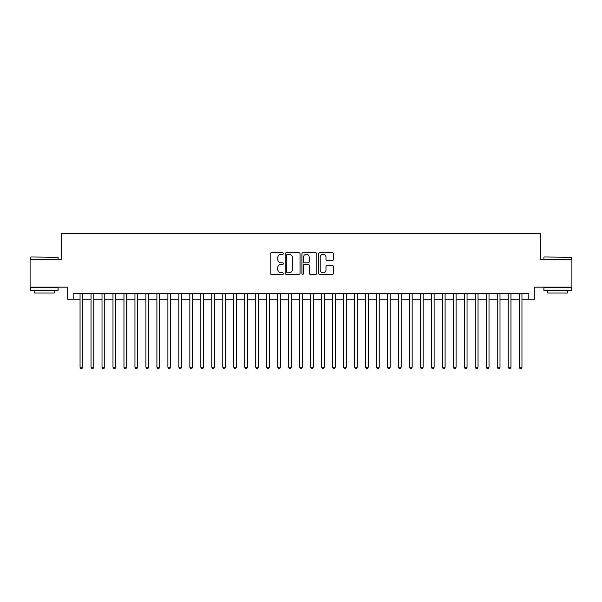 <?xml version="1.0" encoding="UTF-8"?>
<svg xmlns="http://www.w3.org/2000/svg" width="602" height="602" viewBox="0 0 602 602"><rect width="100%" height="100%" fill="white"/><g stroke="black" fill="none" stroke-linecap="round" stroke-linejoin="round"><path stroke-width="0.9" d="M283.437 253.54A0.752 0.752 0 0 0 282.677 252.787L271.231 252.787A1.076 1.076 0 0 0 270.155 253.863L270.155 273.263A1.076 1.076 0 0 0 271.231 274.339L282.677 274.339A0.752 0.752 0 0 0 283.437 273.586A0.752 0.752 0 0 0 282.677 272.834L281.202 272.834A3.446 3.446 0 0 1 277.748 269.38L277.748 267.762A3.446 3.446 0 0 1 281.202 264.316L282.677 264.316A0.752 0.752 0 0 0 283.437 263.563A0.752 0.752 0 0 0 282.677 262.811L281.202 262.811A3.446 3.446 0 0 1 277.748 259.357L277.748 257.746A3.446 3.446 0 0 1 281.202 254.292L282.677 254.292A0.752 0.752 0 0 0 283.437 253.54M332.492 260.38A1.076 1.076 0 0 0 333.568 259.304L333.568 253.863A1.076 1.076 0 0 0 332.492 252.787L319.775 252.787A1.076 1.076 0 0 0 318.699 253.863L318.699 273.263A1.076 1.076 0 0 0 319.775 274.339L332.492 274.339A1.076 1.076 0 0 0 333.568 273.263L333.568 266.686A1.076 1.076 0 0 0 332.492 265.61L327.052 265.61A1.076 1.076 0 0 0 325.975 266.686L325.975 269.944A2.882 2.882 0 0 1 323.093 272.834A2.882 2.882 0 0 1 320.211 269.944L320.211 257.174A2.882 2.882 0 0 1 323.093 254.292A2.882 2.882 0 0 1 325.975 257.174L325.975 259.304A1.076 1.076 0 0 0 327.052 260.38L332.492 260.38M73.188 299.247L73.188 293.753L528.812 293.753L528.812 299.247L534.298 299.247L534.298 287.169L571.9 287.169L571.9 259.718L540.333 259.718L540.333 233.373L61.667 233.373L61.667 259.718L30.1 259.718L30.1 287.169L67.702 287.169L67.702 299.247L80.051 299.247M300.059 253.863A1.076 1.076 0 0 0 298.976 252.787L286.266 252.787A1.076 1.076 0 0 0 285.182 253.863L285.182 273.263A1.076 1.076 0 0 0 286.266 274.339L298.976 274.339A1.076 1.076 0 0 0 300.059 273.263L300.059 253.863M303.024 252.787L315.734 252.787A1.076 1.076 0 0 1 316.818 253.863L316.818 273.263A1.076 1.076 0 0 1 315.734 274.339L310.293 274.339A1.076 1.076 0 0 1 309.217 273.263L309.217 265.392A1.076 1.076 0 0 0 308.141 264.316L304.529 264.316A1.076 1.076 0 0 0 303.453 265.392L303.453 273.586A0.752 0.752 0 0 1 302.701 274.339A0.752 0.752 0 0 1 301.941 273.586L301.941 253.863A1.076 1.076 0 0 1 303.024 252.787M82.798 299.247L91.03 299.247M93.777 299.247L102.009 299.247M104.756 299.247L112.988 299.247M115.734 299.247L123.967 299.247M126.713 299.247L134.946 299.247M137.692 299.247L145.925 299.247M148.671 299.247L156.904 299.247M159.65 299.247L167.883 299.247M170.629 299.247L178.862 299.247M181.608 299.247L189.841 299.247M192.587 299.247L200.82 299.247M203.566 299.247L211.799 299.247M214.545 299.247L222.778 299.247M225.524 299.247L233.757 299.247M236.503 299.247L244.736 299.247M247.482 299.247L255.715 299.247M258.461 299.247L266.694 299.247M269.433 299.247L277.672 299.247M280.412 299.247L288.651 299.247M291.391 299.247L299.63 299.247M302.37 299.247L310.609 299.247M313.349 299.247L321.588 299.247M324.327 299.247L332.567 299.247M335.306 299.247L343.539 299.247M346.285 299.247L354.518 299.247M357.264 299.247L365.497 299.247M368.243 299.247L376.476 299.247M379.222 299.247L387.455 299.247M390.201 299.247L398.434 299.247M401.18 299.247L409.413 299.247M412.159 299.247L420.392 299.247M423.138 299.247L431.371 299.247M434.117 299.247L442.35 299.247M445.096 299.247L453.329 299.247M456.075 299.247L464.308 299.247M467.054 299.247L475.287 299.247M478.033 299.247L486.265 299.247M489.012 299.247L497.244 299.247M499.991 299.247L508.223 299.247M510.97 299.247L519.202 299.247M521.949 299.247L528.812 299.247M287.447 254.292A0.752 0.752 0 0 0 286.695 255.052L286.695 272.074A0.752 0.752 0 0 0 287.447 272.834L289.013 272.834A3.446 3.446 0 0 0 292.459 269.38L292.459 257.746A3.446 3.446 0 0 0 289.013 254.292L287.447 254.292M309.217 257.235A2.882 2.882 0 0 0 306.335 254.353A2.882 2.882 0 0 0 303.453 257.235L303.453 261.727A1.076 1.076 0 0 0 304.529 262.811L308.141 262.811A1.076 1.076 0 0 0 309.217 261.727L309.217 257.235M82.798 293.753L82.798 367.205L80.051 367.205L80.051 293.753M82.798 367.205L81.977 368.627L80.879 368.627L80.051 367.205M30.98 256.979L58.093 257.302L30.98 256.979M44.375 290.457L30.649 290.457L30.649 287.718L58.093 287.718L58.093 290.457L44.375 290.457M54.255 290.457L54.255 292.986L34.495 292.986L34.495 290.457M544.231 256.979L571.351 257.302L544.231 256.979M557.625 290.457L543.907 290.457L543.907 287.718L571.351 287.718L571.351 290.457L557.625 290.457M567.505 290.457L567.505 292.986L547.745 292.986L547.745 290.457M93.777 293.753L93.777 367.205L91.03 367.205L91.03 293.753M93.777 367.205L92.956 368.627L91.858 368.627L91.03 367.205M104.756 293.753L104.756 367.205L102.009 367.205L102.009 293.753M104.756 367.205L103.935 368.627L102.837 368.627L102.009 367.205M115.734 293.753L115.734 367.205L112.988 367.205L112.988 293.753M115.734 367.205L114.914 368.627L113.816 368.627L112.988 367.205M126.713 293.753L126.713 367.205L123.967 367.205L123.967 293.753M126.713 367.205L125.886 368.627L124.795 368.627L123.967 367.205M137.692 293.753L137.692 367.205L134.946 367.205L134.946 293.753M137.692 367.205L136.865 368.627L135.774 368.627L134.946 367.205M148.671 293.753L148.671 367.205L145.925 367.205L145.925 293.753M148.671 367.205L147.844 368.627L146.753 368.627L145.925 367.205M159.65 293.753L159.65 367.205L156.904 367.205L156.904 293.753M159.65 367.205L158.823 368.627L157.724 368.627L156.904 367.205M170.629 293.753L170.629 367.205L167.883 367.205L167.883 293.753M170.629 367.205L169.802 368.627L168.703 368.627L167.883 367.205M181.608 293.753L181.608 367.205L178.862 367.205L178.862 293.753M181.608 367.205L180.781 368.627L179.682 368.627L178.862 367.205M192.587 293.753L192.587 367.205L189.841 367.205L189.841 293.753M192.587 367.205L191.76 368.627L190.661 368.627L189.841 367.205M203.566 293.753L203.566 367.205L200.82 367.205L200.82 293.753M203.566 367.205L202.739 368.627L201.64 368.627L200.82 367.205M214.545 293.753L214.545 367.205L211.799 367.205L211.799 293.753M214.545 367.205L213.718 368.627L212.619 368.627L211.799 367.205M225.524 293.753L225.524 367.205L222.778 367.205L222.778 293.753M225.524 367.205L224.697 368.627L223.598 368.627L222.778 367.205M236.503 293.753L236.503 367.205L233.757 367.205L233.757 293.753M236.503 367.205L235.675 368.627L234.577 368.627L233.757 367.205M247.482 293.753L247.482 367.205L244.736 367.205L244.736 293.753M247.482 367.205L246.654 368.627L245.556 368.627L244.736 367.205M258.461 293.753L258.461 367.205L255.715 367.205L255.715 293.753M258.461 367.205L257.633 368.627L256.535 368.627L255.715 367.205M269.433 293.753L269.433 367.205L266.694 367.205L266.694 293.753M269.433 367.205L268.612 368.627L267.514 368.627L266.694 367.205M280.412 293.753L280.412 367.205L277.672 367.205L277.672 293.753M280.412 367.205L279.591 368.627L278.493 368.627L277.672 367.205M291.391 293.753L291.391 367.205L288.651 367.205L288.651 293.753M291.391 367.205L290.57 368.627L289.472 368.627L288.651 367.205M302.37 293.753L302.37 367.205L299.63 367.205L299.63 293.753M302.37 367.205L301.549 368.627L300.451 368.627L299.63 367.205M313.349 293.753L313.349 367.205L310.609 367.205L310.609 293.753M313.349 367.205L312.528 368.627L311.43 368.627L310.609 367.205M324.327 293.753L324.327 367.205L321.588 367.205L321.588 293.753M324.327 367.205L323.507 368.627L322.409 368.627L321.588 367.205M335.306 293.753L335.306 367.205L332.567 367.205L332.567 293.753M335.306 367.205L334.486 368.627L333.388 368.627L332.567 367.205M346.285 293.753L346.285 367.205L343.539 367.205L343.539 293.753M346.285 367.205L345.465 368.627L344.367 368.627L343.539 367.205M357.264 293.753L357.264 367.205L354.518 367.205L354.518 293.753M357.264 367.205L356.444 368.627L355.346 368.627L354.518 367.205M368.243 293.753L368.243 367.205L365.497 367.205L365.497 293.753M368.243 367.205L367.423 368.627L366.325 368.627L365.497 367.205M379.222 293.753L379.222 367.205L376.476 367.205L376.476 293.753M379.222 367.205L378.402 368.627L377.303 368.627L376.476 367.205M390.201 293.753L390.201 367.205L387.455 367.205L387.455 293.753M390.201 367.205L389.381 368.627L388.282 368.627L387.455 367.205M401.18 293.753L401.18 367.205L398.434 367.205L398.434 293.753M401.18 367.205L400.36 368.627L399.261 368.627L398.434 367.205M412.159 293.753L412.159 367.205L409.413 367.205L409.413 293.753M412.159 367.205L411.339 368.627L410.24 368.627L409.413 367.205M423.138 293.753L423.138 367.205L420.392 367.205L420.392 293.753M423.138 367.205L422.318 368.627L421.219 368.627L420.392 367.205M434.117 293.753L434.117 367.205L431.371 367.205L431.371 293.753M434.117 367.205L433.297 368.627L432.198 368.627L431.371 367.205M445.096 293.753L445.096 367.205L442.35 367.205L442.35 293.753M445.096 367.205L444.276 368.627L443.177 368.627L442.35 367.205M456.075 293.753L456.075 367.205L453.329 367.205L453.329 293.753M456.075 367.205L455.247 368.627L454.156 368.627L453.329 367.205M467.054 293.753L467.054 367.205L464.308 367.205L464.308 293.753M467.054 367.205L466.226 368.627L465.135 368.627L464.308 367.205M478.033 293.753L478.033 367.205L475.287 367.205L475.287 293.753M478.033 367.205L477.205 368.627L476.114 368.627L475.287 367.205M489.012 293.753L489.012 367.205L486.265 367.205L486.265 293.753M489.012 367.205L488.184 368.627L487.086 368.627L486.265 367.205M499.991 293.753L499.991 367.205L497.244 367.205L497.244 293.753M499.991 367.205L499.163 368.627L498.065 368.627L497.244 367.205M510.97 293.753L510.97 367.205L508.223 367.205L508.223 293.753M510.97 367.205L510.142 368.627L509.044 368.627L508.223 367.205M521.949 293.753L521.949 367.205L519.202 367.205L519.202 293.753M521.949 367.205L521.121 368.627L520.023 368.627L519.202 367.205M30.649 259.718L30.649 257.302M36.91 287.718L36.91 287.169M51.84 287.718L51.84 287.169M58.093 259.718L58.093 257.302M543.907 259.718L543.907 257.302M550.16 287.718L550.16 287.169M565.09 287.718L565.09 287.169M571.351 259.718L571.351 257.302"/></g></svg>

